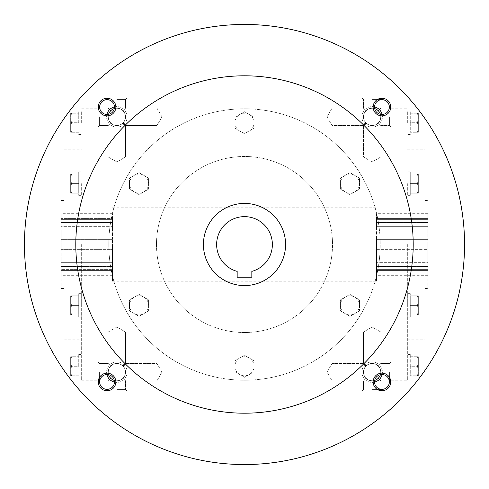 <?xml version="1.0" encoding="UTF-8"?>
<svg xmlns="http://www.w3.org/2000/svg" width="489" height="489" viewBox="0 0 489 489"><rect width="100%" height="100%" fill="white"/><g stroke="black" fill="none" stroke-linecap="round" stroke-linejoin="round"><path stroke-width="0.37" stroke-dasharray="2.44 1.83" d="M332.031 116.871L332.031 125.551L332.031 116.871M380.424 114.31A8.68 8.68 0 0 1 380.809 116.871L380.149 120.19L378.266 123.008L380.809 125.551L378.266 123.008C374.177 126.358 370.081 126.358 365.992 123.008C362.642 118.919 362.642 114.823 365.992 110.734L363.449 108.191L365.992 110.734L368.81 108.851L372.129 108.191L375.448 108.851L378.266 110.734L380.149 113.552L380.809 116.871L380.149 120.19L378.266 123.008L375.448 124.891L372.129 125.551L368.81 124.891L365.992 123.008L363.449 125.551L365.992 123.008L364.109 120.19L363.449 116.871L364.109 113.552L365.992 110.734C370.081 107.384 374.177 107.384 378.266 110.734L380.149 113.552L380.809 116.871A8.68 8.68 0 0 1 371.261 125.508A8.68 8.68 0 0 1 363.62 115.147A8.68 8.68 0 0 1 374.69 108.576M372.129 156.969L380.809 156.969L372.129 156.969M380.809 116.871A8.68 8.68 0 0 1 372.129 125.551A8.68 8.68 0 0 1 363.449 116.871A8.68 8.68 0 0 1 372.129 108.191A8.68 8.68 0 0 1 380.809 116.871A8.68 8.68 0 0 1 367.789 124.389A8.68 8.68 0 0 1 367.789 109.353A8.68 8.68 0 0 1 380.809 116.871L380.149 120.19L378.266 123.008C374.177 126.358 370.081 126.358 365.992 123.008C362.642 118.919 362.642 114.823 365.992 110.734C370.081 107.384 374.177 107.384 378.266 110.734L380.149 113.552L380.809 116.871L380.149 120.19L378.266 123.008L380.809 125.551L378.266 123.008L375.448 124.891L372.129 125.551L368.81 124.891L365.992 123.008L363.449 125.551L365.992 123.008L364.109 120.19L363.449 116.871L364.109 113.552L365.992 110.734L363.449 108.191L365.992 110.734L368.81 108.851L372.129 108.191L375.448 108.851L378.266 110.734L380.809 108.191L378.266 110.734L380.809 108.191L378.266 110.734L380.149 113.552L380.809 116.871A8.68 8.68 0 0 1 367.789 124.389A8.68 8.68 0 0 1 367.789 109.353A8.68 8.68 0 0 1 380.809 116.871M372.129 99.389L380.809 99.389L372.129 99.389M389.611 116.871L389.611 125.551L389.611 116.871M391.2 116.871L391.2 127.14L391.2 116.871M156.969 116.871L156.969 125.551L156.969 116.871M123.008 123.008L124.891 120.19L125.551 116.871L124.891 113.552L123.008 110.734L125.551 108.191L123.008 110.734C118.919 107.384 114.823 107.384 110.734 110.734L108.851 113.552L108.191 116.871L108.851 120.19L110.734 123.008L108.191 125.551L110.734 123.008L108.191 125.551L110.734 123.008L113.552 124.891L116.871 125.551L120.19 124.891L123.008 123.008L125.551 125.551L123.008 123.008C126.358 118.919 126.358 114.823 123.008 110.734L120.19 108.851L116.871 108.191L113.552 108.851L110.734 110.734L108.851 113.552L108.191 116.871L108.851 120.19L110.734 123.008C114.823 126.358 118.919 126.358 123.008 123.008L124.891 120.19L125.551 116.871L124.891 113.552L123.008 110.734C118.919 107.384 114.823 107.384 110.734 110.734L108.191 108.191L110.734 110.734L108.191 108.191L110.734 110.734L108.851 113.552L108.191 116.871L108.851 120.19L110.734 123.008C114.823 126.358 118.919 126.358 123.008 123.008L125.551 125.551L123.008 123.008C126.358 118.919 126.358 114.823 123.008 110.734L121.07 109.273L118.803 108.405L116.382 108.203L113.552 108.851L111.089 110.398L109.518 112.25L108.527 114.469L108.191 116.871L108.527 119.273L109.518 121.492L111.089 123.344L113.552 124.891L116.382 125.539L118.803 125.337L121.07 124.469L123.008 123.008M99.389 116.871L99.389 125.551L99.389 116.871M97.8 116.871L97.8 127.14L97.8 116.871M391.2 372.129L391.2 382.398L391.2 372.129M389.611 372.129L389.611 380.809L389.611 372.129M365.992 365.992L363.449 363.449L365.992 365.992C370.081 362.642 374.177 362.642 378.266 365.992L380.149 368.81L380.809 372.129L380.149 375.448L378.266 378.266L380.809 380.809L378.266 378.266L380.809 380.809L378.266 378.266L375.448 380.149L372.129 380.809L368.81 380.149L365.992 378.266C362.642 374.177 362.642 370.081 365.992 365.992C370.081 362.642 374.177 362.642 378.266 365.992L380.809 363.449L378.266 365.992L379.727 367.93L380.595 370.197L380.797 372.618L380.149 375.448L378.602 377.911L376.75 379.482L374.531 380.473L372.129 380.809L368.81 380.149L365.992 378.266L363.449 380.809L365.992 378.266L364.109 375.448L363.449 372.129L364.109 368.81L365.992 365.992C362.642 370.081 362.642 374.177 365.992 378.266L363.449 380.809L365.992 378.266L364.531 376.328L363.663 374.061L363.461 371.64L364.109 368.81L365.656 366.347L367.508 364.776L369.727 363.785L372.129 363.449L368.81 364.109L365.992 365.992M332.031 372.129L332.031 380.809L332.031 372.129M156.969 372.129L156.969 380.809L156.969 372.129M123.008 378.266L124.891 375.448L125.551 372.129L124.891 368.81L123.008 365.992L125.551 363.449L123.008 365.992L125.551 363.449L123.008 365.992L120.19 364.109L116.871 363.449L113.552 364.109L110.734 365.992L108.851 368.81L108.191 372.129L108.851 375.448L110.734 378.266L108.191 380.809L110.734 378.266C114.823 381.616 118.919 381.616 123.008 378.266L125.551 380.809L123.008 378.266C126.358 374.177 126.358 370.081 123.008 365.992L120.19 364.109L116.871 363.449L113.552 364.109L110.734 365.992L108.851 368.81L108.191 372.129L108.851 375.448L110.734 378.266C114.823 381.616 118.919 381.616 123.008 378.266L124.891 375.448L125.551 372.129L124.891 368.81L123.008 365.992C126.358 370.081 126.358 374.177 123.008 378.266L125.551 380.809L123.008 378.266L121.07 379.727L118.803 380.595L116.382 380.797L113.552 380.149L111.089 378.602L109.518 376.75L108.527 374.531L108.191 372.129L108.527 374.531L109.518 376.75L111.089 378.602L113.552 380.149L116.382 380.797L118.803 380.595L121.07 379.727L123.008 378.266M99.389 372.129L99.389 380.809L99.389 372.129M97.8 372.129L97.8 382.398L97.8 372.129M372.129 97.8L382.398 97.8L372.129 97.8M116.871 97.8L127.14 97.8L116.871 97.8M116.871 99.389L125.551 99.389L116.871 99.389M116.871 156.969L125.551 156.969L116.871 156.969M114.31 380.424A8.68 8.68 0 0 0 125.38 373.853A8.68 8.68 0 0 0 117.739 363.492A8.68 8.68 0 0 0 108.191 372.129L108.851 368.81L110.734 365.992L108.191 363.449L110.734 365.992L108.191 363.449L110.734 365.992L108.851 368.81L108.191 372.129A8.68 8.68 0 0 0 121.211 379.647A8.68 8.68 0 0 0 121.211 364.611A8.68 8.68 0 0 0 108.191 372.129A8.68 8.68 0 0 0 116.871 380.809A8.68 8.68 0 0 0 125.551 372.129A8.68 8.68 0 0 0 116.871 363.449A8.68 8.68 0 0 0 108.191 372.129A8.68 8.68 0 0 0 121.211 379.647A8.68 8.68 0 0 0 121.211 364.611A8.68 8.68 0 0 0 108.576 374.69M374.69 380.424A8.68 8.68 0 0 1 363.62 373.853A8.68 8.68 0 0 1 371.261 363.492A8.68 8.68 0 0 1 380.809 372.129L380.149 368.81L378.266 365.992L380.809 363.449L378.266 365.992L380.149 368.81L380.809 372.129L380.149 375.448L378.266 378.266L380.149 375.448L380.809 372.129A8.68 8.68 0 0 1 367.789 379.647A8.68 8.68 0 0 1 367.789 364.611A8.68 8.68 0 0 1 380.809 372.129A8.68 8.68 0 0 1 367.789 379.647A8.68 8.68 0 0 1 367.789 364.611A8.68 8.68 0 0 1 380.424 374.69M97.8 244.5L97.8 380.197L97.8 244.5M97.8 97.8L97.8 391.2L391.2 391.2L391.2 97.8L97.8 97.8L97.8 391.2L391.2 391.2L391.2 97.8L97.8 97.8M391.2 244.5L391.2 380.197L391.2 244.5M372.129 391.2L382.398 391.2L372.129 391.2M116.871 391.2L127.14 391.2L116.871 391.2M374.537 382.111A10.269 10.269 0 0 1 361.988 373.743A10.269 10.269 0 0 1 371.322 361.891A10.269 10.269 0 0 1 382.398 372.129A10.269 10.269 0 0 1 366.994 381.023A10.269 10.269 0 0 1 366.994 363.235A10.269 10.269 0 0 1 382.111 374.537M114.463 382.111A10.269 10.269 0 0 0 127.012 373.743A10.269 10.269 0 0 0 117.678 361.891A10.269 10.269 0 0 0 106.602 372.129A10.269 10.269 0 0 0 122.005 381.023A10.269 10.269 0 0 0 122.005 363.235A10.269 10.269 0 0 0 106.889 374.537M382.111 114.463A10.269 10.269 0 0 1 366.994 125.765A10.269 10.269 0 0 1 366.994 107.977A10.269 10.269 0 0 1 382.398 116.871A10.269 10.269 0 0 1 371.322 127.109A10.269 10.269 0 0 1 361.988 115.257A10.269 10.269 0 0 1 374.537 106.889M106.889 114.463A10.269 10.269 0 0 0 122.005 125.765A10.269 10.269 0 0 0 122.005 107.977A10.269 10.269 0 0 0 106.602 116.871A10.269 10.269 0 0 0 117.678 127.109A10.269 10.269 0 0 0 127.012 115.257A10.269 10.269 0 0 0 114.463 106.889M427.875 244.5L427.875 288.51L427.875 244.5M427.875 249.634L427.875 226.651L427.875 262.349L427.875 249.634L376.53 249.634L376.53 239.365L376.53 259.182L427.875 259.182L376.53 259.182L376.53 249.634L427.875 249.634M427.875 226.651L427.875 219.39L427.875 226.651L376.53 226.651L376.53 219.39L376.53 239.365L376.53 226.651L427.875 226.651M427.875 222.556L427.875 214.121L427.875 222.556L376.53 222.556L376.53 218.595L376.53 222.556L376.53 219.39L376.53 222.556L427.875 222.556M427.875 214.121L427.875 213.693L427.875 214.121L376.53 214.121L376.53 213.693L376.53 218.595L376.53 214.121L427.875 214.121M427.875 262.349L427.875 269.61L427.875 262.349L376.53 262.349L376.53 269.61L376.53 259.182L376.53 262.349L427.875 262.349M427.875 266.444L427.875 274.879L427.875 266.444L376.53 266.444L376.53 270.405L376.53 266.444L376.53 269.61L376.53 266.444L427.875 266.444M427.875 274.879L427.875 275.307L427.875 274.879L376.53 274.879L376.53 275.307L376.53 270.405L376.53 274.879L427.875 274.879M424.941 244.5L424.941 339.855L424.941 244.5M407.337 244.5L407.337 380.197L407.337 244.5M81.663 244.5L81.663 380.197L81.663 244.5M64.059 244.5L64.059 339.855L64.059 244.5M61.125 244.5L61.125 288.51L61.125 244.5M61.125 274.879L61.125 270.405L61.125 275.307L61.125 274.879L112.47 274.879L112.47 275.307L112.47 270.405L112.47 274.879L61.125 274.879M61.125 266.444L61.125 270.405L61.125 266.444L61.125 269.61L61.125 266.444L112.47 266.444L112.47 269.61L112.47 262.349L112.47 270.405L112.47 266.444L61.125 266.444M61.125 269.61L61.125 259.182L61.125 269.61L112.47 269.61L61.125 269.61M61.125 249.634L61.125 229.818L61.125 249.634L112.47 249.634L112.47 239.365L112.47 259.182L112.47 249.634L61.125 249.634M61.125 226.651L61.125 219.39L61.125 226.651L112.47 226.651L112.47 219.39L112.47 229.818L112.47 226.651L61.125 226.651M61.125 218.595L61.125 214.121L61.125 218.595L112.47 218.595L112.47 213.693L112.47 222.556L112.47 218.595L61.125 218.595M61.125 214.121L61.125 213.693L61.125 214.121L112.47 214.121L61.125 214.121M376.53 244.5L376.53 281.175L376.53 244.5M112.47 244.5L112.47 281.175L112.47 244.5M112.47 262.349L112.47 259.182L112.47 262.349L61.125 262.349L112.47 262.349M112.47 239.365L112.47 229.818L112.47 239.365L61.125 239.365L112.47 239.365M112.47 219.39L112.47 222.556L112.47 219.39L61.125 219.39L112.47 219.39M112.47 259.182L61.125 259.182L112.47 259.182M112.47 229.818L61.125 229.818L112.47 229.818M112.47 222.556L61.125 222.556L112.47 222.556M112.47 270.405L61.125 270.405L112.47 270.405M116.871 389.611L125.551 389.611L116.871 389.611M116.871 332.031L125.551 332.031L116.871 332.031M372.129 332.031L380.809 332.031L372.129 332.031M372.129 389.611L380.809 389.611L372.129 389.611M365.992 378.266C370.081 381.616 374.177 381.616 378.266 378.266C374.177 381.616 370.081 381.616 365.992 378.266M108.576 114.31A8.68 8.68 0 0 0 121.211 124.389A8.68 8.68 0 0 0 121.211 109.353A8.68 8.68 0 0 0 108.191 116.871A8.68 8.68 0 0 0 116.871 125.551A8.68 8.68 0 0 0 125.551 116.871A8.68 8.68 0 0 0 116.871 108.191A8.68 8.68 0 0 0 108.191 116.871A8.68 8.68 0 0 0 121.211 124.389A8.68 8.68 0 0 0 121.211 109.353A8.68 8.68 0 0 0 108.191 116.871A8.68 8.68 0 0 0 117.739 125.508A8.68 8.68 0 0 0 125.38 115.147A8.68 8.68 0 0 0 114.31 108.576M110.734 365.992C114.823 362.642 118.919 362.642 123.008 365.992C118.919 362.642 114.823 362.642 110.734 365.992M380.809 372.129A8.68 8.68 0 0 1 372.129 380.809A8.68 8.68 0 0 1 363.449 372.129A8.68 8.68 0 0 1 372.129 363.449A8.68 8.68 0 0 1 380.809 372.129M376.53 229.818L427.875 229.818L376.53 229.818M376.53 239.365L427.875 239.365L376.53 239.365M376.53 218.595L427.875 218.595L376.53 218.595M376.53 270.405L427.875 270.405L376.53 270.405M376.53 269.61L427.875 269.61L376.53 269.61M376.53 219.39L427.875 219.39L376.53 219.39M378.266 365.992L375.448 364.109L372.129 363.449L375.448 364.109L378.266 365.992M237.165 277.214L251.835 277.214L251.835 271.389A27.873 27.873 0 0 0 267.306 228.479A27.873 27.873 0 0 0 221.694 228.479A27.873 27.873 0 0 0 237.165 271.389L237.165 277.214M108.802 244.5A135.697 135.697 0 0 0 312.349 362.019A135.697 135.697 0 0 0 312.349 126.981A135.697 135.697 0 0 0 108.802 244.5A135.697 135.697 0 0 0 312.349 362.019A135.697 135.697 0 0 0 312.349 126.981A135.697 135.697 0 0 0 108.802 244.5M156.48 244.5A88.02 88.02 0 0 0 288.51 320.729A88.02 88.02 0 0 0 288.51 168.271A88.02 88.02 0 0 0 156.48 244.5A88.02 88.02 0 0 0 288.51 320.729A88.02 88.02 0 0 0 288.51 168.271A88.02 88.02 0 0 0 156.48 244.5M24.45 244.5A220.05 220.05 0 0 0 354.525 435.069A220.05 220.05 0 0 0 354.525 53.931A220.05 220.05 0 0 0 24.45 244.5M373.144 107.054A8.802 8.802 0 0 0 386.347 114.677A8.802 8.802 0 0 0 386.347 99.432A8.802 8.802 0 0 0 373.144 107.054M98.252 381.946A8.802 8.802 0 0 0 111.455 389.568A8.802 8.802 0 0 0 111.455 374.323A8.802 8.802 0 0 0 98.252 381.946M98.252 107.054A8.802 8.802 0 0 0 111.455 114.677A8.802 8.802 0 0 0 111.455 99.432A8.802 8.802 0 0 0 98.252 107.054M373.144 381.946A8.802 8.802 0 0 0 386.347 389.568A8.802 8.802 0 0 0 386.347 374.323A8.802 8.802 0 0 0 373.144 381.946M75.795 244.5A168.705 168.705 0 0 0 328.852 390.601A168.705 168.705 0 0 0 328.852 98.399A168.705 168.705 0 0 0 75.795 244.5M203.424 244.5A41.076 41.076 0 0 0 265.038 280.075A41.076 41.076 0 0 0 265.038 208.925A41.076 41.076 0 0 0 203.424 244.5M374.531 381.946A7.414 7.414 0 0 0 385.65 388.364A7.414 7.414 0 0 0 385.65 375.528A7.414 7.414 0 0 0 374.531 381.946M99.64 107.054A7.414 7.414 0 0 0 110.758 113.472A7.414 7.414 0 0 0 110.758 100.636A7.414 7.414 0 0 0 99.64 107.054M99.64 381.946A7.414 7.414 0 0 0 110.758 388.364A7.414 7.414 0 0 0 110.758 375.528A7.414 7.414 0 0 0 99.64 381.946M374.531 107.054A7.414 7.414 0 0 0 385.65 113.472A7.414 7.414 0 0 0 385.65 100.636A7.414 7.414 0 0 0 374.531 107.054M254.035 360.754L244.5 355.252L239.732 358.003A9.535 9.535 0 0 0 239.732 374.519A9.535 9.535 0 0 0 254.035 366.261A9.535 9.535 0 0 0 249.268 358.003L244.5 355.252L234.964 360.754L234.964 371.768L244.5 377.27L254.035 371.768L254.035 360.754L249.268 358.003A9.535 9.535 0 0 0 239.732 358.003L234.964 360.754L234.964 371.768L244.5 377.27L254.035 371.768L254.035 360.754M359.482 299.873L349.947 294.372L345.179 297.123A9.535 9.535 0 0 0 345.179 313.638A9.535 9.535 0 0 0 359.482 305.38A9.535 9.535 0 0 0 354.714 297.123L349.947 294.372L340.411 299.873L340.411 310.888L349.947 316.389L359.482 310.888L359.482 299.873L354.714 297.123A9.535 9.535 0 0 0 345.179 297.123L340.411 299.873L340.411 310.888L349.947 316.389L359.482 310.888L359.482 299.873M359.482 178.112L349.947 172.611L345.179 175.362A9.535 9.535 0 0 0 345.179 191.877A9.535 9.535 0 0 0 359.482 183.619A9.535 9.535 0 0 0 354.714 175.362L349.947 172.611L340.411 178.112L340.411 189.127L349.947 194.628L359.482 189.127L359.482 178.112L354.714 175.362A9.535 9.535 0 0 0 345.179 175.362L340.411 178.112L340.411 189.127L349.947 194.628L359.482 189.127L359.482 178.112M254.035 117.232L244.5 111.73L239.732 114.481A9.535 9.535 0 0 0 239.732 130.997A9.535 9.535 0 0 0 254.035 122.739A9.535 9.535 0 0 0 249.268 114.481L244.5 111.73L234.964 117.232L234.964 128.246L244.5 133.748L254.035 128.246L254.035 117.232L249.268 114.481A9.535 9.535 0 0 0 239.732 114.481L234.964 117.232L234.964 128.246L244.5 133.748L254.035 128.246L254.035 117.232M148.589 178.112L139.053 172.611L134.286 175.362A9.535 9.535 0 0 0 134.286 191.877A9.535 9.535 0 0 0 148.589 183.619A9.535 9.535 0 0 0 143.821 175.362L139.053 172.611L129.518 178.112L129.518 189.127L139.053 194.628L148.589 189.127L148.589 178.112L143.821 175.362A9.535 9.535 0 0 0 134.286 175.362L129.518 178.112L129.518 189.127L139.053 194.628L148.589 189.127L148.589 178.112M148.589 299.873L139.053 294.372L134.286 297.123A9.535 9.535 0 0 0 134.286 313.638A9.535 9.535 0 0 0 148.589 305.38A9.535 9.535 0 0 0 143.821 297.123L139.053 294.372L129.518 299.873L129.518 310.888L139.053 316.389L148.589 310.888L148.589 299.873L143.821 297.123A9.535 9.535 0 0 0 134.286 297.123L129.518 299.873L129.518 310.888L139.053 316.389L148.589 310.888L148.589 299.873M71.51 356.726L70.66 361.493L71.51 366.261L70.66 371.029L70.66 375.796L70.66 356.726L70.66 371.029L71.51 375.796L70.66 375.796L71.51 375.796L70.66 371.029L71.51 366.261L70.66 361.493L71.51 356.726L70.66 356.726L78.729 356.726L78.729 366.261L71.51 366.261L78.729 366.261L78.729 356.726L71.51 356.726M81.663 366.261L81.663 354.525L81.663 366.261M78.729 366.261L78.729 354.525L78.729 366.261M78.729 375.796L71.51 375.796L78.729 375.796M71.51 295.845L70.66 300.613L71.51 305.38L70.66 310.148L70.66 314.916L70.66 295.845L70.66 310.148L71.51 314.916L70.66 314.916L71.51 314.916L70.66 310.148L71.51 305.38L70.66 300.613L71.51 295.845L70.66 295.845L71.51 295.845L70.66 300.613L71.51 305.38L70.66 310.148L70.66 314.916L70.66 295.845L70.66 310.148L71.51 314.916L70.66 314.916L71.51 314.916L70.66 310.148L71.51 305.38L70.66 300.613L71.51 295.845L70.66 295.845L78.729 295.845L78.729 305.38L71.51 305.38L78.729 305.38L78.729 295.845L71.51 295.845L78.729 295.845L78.729 317.116L78.729 293.644L78.729 314.916L78.729 305.38L71.51 305.38L78.729 305.38L78.729 295.845L71.51 295.845M81.663 305.38L81.663 293.644L81.663 305.38M78.729 314.916L71.51 314.916L78.729 314.916L78.729 305.38L78.729 317.116L78.729 293.644L78.729 314.916L71.51 314.916L78.729 314.916M71.51 174.084L70.66 178.852L71.51 183.619L70.66 188.387L70.66 193.155L70.66 174.084L70.66 188.387L71.51 193.155L70.66 193.155L71.51 193.155L70.66 188.387L71.51 183.619L70.66 178.852L71.51 174.084L70.66 174.084L71.51 174.084L70.66 178.852L71.51 183.619L70.66 188.387L70.66 193.155L70.66 174.084L70.66 188.387L71.51 193.155L70.66 193.155L71.51 193.155L70.66 188.387L71.51 183.619L70.66 178.852L71.51 174.084L70.66 174.084L78.729 174.084L78.729 183.619L71.51 183.619L78.729 183.619L78.729 174.084L71.51 174.084L78.729 174.084L78.729 195.356L78.729 171.883L78.729 193.155L78.729 183.619L71.51 183.619L78.729 183.619L78.729 174.084L71.51 174.084M81.663 183.619L81.663 195.356L81.663 183.619M78.729 193.155L71.51 193.155L78.729 193.155L78.729 183.619L78.729 195.356L78.729 171.883L78.729 193.155L71.51 193.155L78.729 193.155M71.51 113.203L70.66 117.971L71.51 122.739L70.66 127.507L70.66 132.274L70.66 113.203L70.66 127.507L71.51 132.274L70.66 132.274L71.51 132.274L70.66 127.507L71.51 122.739L70.66 117.971L71.51 113.203L70.66 113.203L78.729 113.203L78.729 122.739L71.51 122.739L78.729 122.739L78.729 113.203L71.51 113.203M81.663 122.739L81.663 111.003L81.663 122.739M78.729 122.739L78.729 111.003L78.729 122.739M78.729 132.274L71.51 132.274L78.729 132.274M417.49 375.796L418.339 371.029L417.49 366.261L418.339 361.493L418.339 356.726L418.339 375.796L418.339 361.493L417.49 356.726L418.339 356.726L417.49 356.726L418.339 361.493L417.49 366.261L418.339 371.029L417.49 375.796L418.339 375.796L410.271 375.796L410.271 366.261L417.49 366.261L410.271 366.261L410.271 375.796L417.49 375.796M407.337 366.261L407.337 354.525L407.337 366.261M410.271 366.261L410.271 354.525L410.271 366.261M410.271 356.726L417.49 356.726L410.271 356.726M417.49 314.916L418.339 310.148L417.49 305.38L418.339 300.613L418.339 295.845L418.339 314.916L418.339 300.613L417.49 295.845L418.339 295.845L417.49 295.845L418.339 300.613L417.49 305.38L418.339 310.148L417.49 314.916L418.339 314.916L417.49 314.916L418.339 310.148L417.49 305.38L418.339 300.613L418.339 295.845L418.339 314.916L418.339 300.613L417.49 295.845L418.339 295.845L417.49 295.845L418.339 300.613L417.49 305.38L418.339 310.148L417.49 314.916L418.339 314.916L410.271 314.916L410.271 305.38L417.49 305.38L410.271 305.38L410.271 314.916L417.49 314.916L410.271 314.916L410.271 293.644L410.271 317.116L410.271 295.845L410.271 305.38L417.49 305.38L410.271 305.38L410.271 314.916L417.49 314.916M407.337 305.38L407.337 293.644L407.337 305.38M410.271 295.845L417.49 295.845L410.271 295.845L410.271 305.38L410.271 293.644L410.271 317.116L410.271 295.845L417.49 295.845L410.271 295.845M417.49 193.155L418.339 188.387L417.49 183.619L418.339 178.852L418.339 174.084L418.339 193.155L418.339 178.852L417.49 174.084L418.339 174.084L417.49 174.084L418.339 178.852L417.49 183.619L418.339 188.387L417.49 193.155L418.339 193.155L417.49 193.155L418.339 188.387L417.49 183.619L418.339 178.852L418.339 174.084L418.339 193.155L418.339 178.852L417.49 174.084L418.339 174.084L417.49 174.084L418.339 178.852L417.49 183.619L418.339 188.387L417.49 193.155L418.339 193.155L410.271 193.155L410.271 183.619L417.49 183.619L410.271 183.619L410.271 193.155L417.49 193.155L410.271 193.155L410.271 171.883L410.271 195.356L410.271 174.084L410.271 183.619L417.49 183.619L410.271 183.619L410.271 193.155L417.49 193.155M407.337 183.619L407.337 195.356L407.337 183.619M410.271 174.084L417.49 174.084L410.271 174.084L410.271 183.619L410.271 171.883L410.271 195.356L410.271 174.084L417.49 174.084L410.271 174.084M417.49 132.274L418.339 127.507L417.49 122.739L418.339 117.971L418.339 113.203L418.339 132.274L418.339 117.971L417.49 113.203L418.339 113.203L417.49 113.203L418.339 117.971L417.49 122.739L418.339 127.507L417.49 132.274L418.339 132.274L410.271 132.274L410.271 122.739L417.49 122.739L410.271 122.739L410.271 132.274L417.49 132.274M407.337 122.739L407.337 111.003L407.337 122.739M410.271 122.739L410.271 111.003L410.271 122.739M410.271 113.203L417.49 113.203L410.271 113.203M327.019 116.871L332.031 125.551L363.449 125.551L332.031 125.551L327.019 116.871L332.031 108.191L363.449 108.191L363.449 99.389L361.86 97.8L363.449 99.389L363.449 108.191L332.031 108.191L327.019 116.871M380.809 156.969L380.809 125.551L389.611 125.551L391.2 127.14L389.611 125.551L380.809 125.551L380.809 156.969L372.129 161.981L363.449 156.969L363.449 125.551L363.449 156.969L372.129 161.981L380.809 156.969M380.809 108.191L380.809 99.389L382.398 97.8L380.809 99.389L380.809 108.191L389.611 108.191L391.2 106.602L389.611 108.191L380.809 108.191M161.981 116.871L156.969 108.191L125.551 108.191L156.969 108.191L161.981 116.871L156.969 125.551L125.551 125.551L125.551 156.969L116.871 161.981L108.191 156.969L116.871 161.981L125.551 156.969L125.551 125.551L156.969 125.551L161.981 116.871M108.191 108.191L99.389 108.191L97.8 106.602L99.389 108.191L108.191 108.191L108.191 99.389L106.602 97.8L108.191 99.389L108.191 108.191M108.191 125.551L99.389 125.551L97.8 127.14L99.389 125.551L108.191 125.551L108.191 156.969L108.191 125.551M389.611 380.809L391.2 382.398L389.611 380.809L380.809 380.809L389.611 380.809M389.611 363.449L391.2 361.86L389.611 363.449L380.809 363.449L380.809 332.031L372.129 327.019L363.449 332.031L372.129 327.019L380.809 332.031L380.809 363.449L389.611 363.449M363.449 363.449L332.031 363.449L327.019 372.129L332.031 380.809L363.449 380.809L332.031 380.809L327.019 372.129L332.031 363.449L363.449 363.449L363.449 332.031L363.449 363.449M161.981 372.129L156.969 363.449L125.551 363.449L156.969 363.449L161.981 372.129L156.969 380.809L125.551 380.809L125.551 389.611L127.14 391.2L125.551 389.611L125.551 380.809L156.969 380.809L161.981 372.129M99.389 363.449L97.8 361.86L99.389 363.449L108.191 363.449L99.389 363.449M99.389 380.809L97.8 382.398L99.389 380.809L108.191 380.809L99.389 380.809M125.551 99.389L127.14 97.8L125.551 99.389L125.551 108.191L125.551 99.389M424.941 288.51L427.875 288.51M424.941 200.49L427.875 200.49M407.337 339.855L424.941 339.855M407.337 149.145L424.941 149.145M391.2 380.197L407.337 380.197M391.2 108.802L407.337 108.802M64.059 339.855L81.663 339.855M64.059 149.145L81.663 149.145M61.125 288.51L64.059 288.51M61.125 200.49L64.059 200.49M112.47 281.175L376.53 281.175M112.47 207.825L376.53 207.825M112.47 213.693L61.125 213.693M112.47 275.307L61.125 275.307M108.191 389.611L106.602 391.2L108.191 389.611L108.191 380.809L108.191 389.611M116.871 327.019L108.191 332.031L108.191 363.449L108.191 332.031L116.871 327.019L125.551 332.031L125.551 363.449L125.551 332.031L116.871 327.019M380.809 389.611L380.809 380.809L380.809 389.611L382.398 391.2L380.809 389.611M363.449 389.611L363.449 380.809L363.449 389.611L361.86 391.2L363.449 389.611M81.663 380.197L97.8 380.197M81.663 108.802L97.8 108.802M427.875 275.307L376.53 275.307M427.875 213.693L376.53 213.693M78.729 377.997L81.663 377.997M78.729 354.525L81.663 354.525M78.729 317.116L81.663 317.116L78.729 317.116M78.729 293.644L81.663 293.644L78.729 293.644M78.729 195.356L81.663 195.356L78.729 195.356M78.729 171.883L81.663 171.883L78.729 171.883M78.729 134.475L81.663 134.475M78.729 111.003L81.663 111.003M410.271 354.525L407.337 354.525M410.271 377.997L407.337 377.997M410.271 293.644L407.337 293.644L410.271 293.644M410.271 317.116L407.337 317.116L410.271 317.116M410.271 171.883L407.337 171.883L410.271 171.883M410.271 195.356L407.337 195.356L410.271 195.356M410.271 111.003L407.337 111.003M410.271 134.475L407.337 134.475"/><path stroke-width="0.73" d="M374.69 108.576A8.68 8.68 0 0 1 380.424 114.31M374.537 106.889A10.269 10.269 0 0 1 382.111 114.463M114.463 106.889A10.269 10.269 0 0 0 106.889 114.463M382.111 374.537A10.269 10.269 0 0 1 374.537 382.111M106.889 374.537A10.269 10.269 0 0 0 114.463 382.111M108.576 374.69A8.68 8.68 0 0 0 114.31 380.424M380.424 374.69A8.68 8.68 0 0 1 374.69 380.424M114.31 108.576A8.68 8.68 0 0 0 108.576 114.31M251.835 277.214L237.165 277.214L237.165 271.389A27.873 27.873 0 0 1 221.694 228.479A27.873 27.873 0 0 1 267.306 228.479A27.873 27.873 0 0 1 251.835 271.389L251.835 277.214M24.45 244.5A220.05 220.05 0 0 0 354.525 435.069A220.05 220.05 0 0 0 354.525 53.931A220.05 220.05 0 0 0 24.45 244.5M75.795 244.5A168.705 168.705 0 0 0 328.852 390.601A168.705 168.705 0 0 0 328.852 98.399A168.705 168.705 0 0 0 75.795 244.5M373.144 107.054A8.802 8.802 0 0 0 386.347 114.677A8.802 8.802 0 0 0 386.347 99.432A8.802 8.802 0 0 0 373.144 107.054M98.252 381.946A8.802 8.802 0 0 0 111.455 389.568A8.802 8.802 0 0 0 111.455 374.323A8.802 8.802 0 0 0 98.252 381.946M98.252 107.054A8.802 8.802 0 0 0 111.455 114.677A8.802 8.802 0 0 0 111.455 99.432A8.802 8.802 0 0 0 98.252 107.054M373.144 381.946A8.802 8.802 0 0 0 386.347 389.568A8.802 8.802 0 0 0 386.347 374.323A8.802 8.802 0 0 0 373.144 381.946M203.424 244.5A41.076 41.076 0 0 0 265.038 280.075A41.076 41.076 0 0 0 265.038 208.925A41.076 41.076 0 0 0 203.424 244.5M374.531 381.946A7.414 7.414 0 0 0 385.65 388.364A7.414 7.414 0 0 0 385.65 375.528A7.414 7.414 0 0 0 374.531 381.946M99.64 107.054A7.414 7.414 0 0 0 110.758 113.472A7.414 7.414 0 0 0 110.758 100.636A7.414 7.414 0 0 0 99.64 107.054M99.64 381.946A7.414 7.414 0 0 0 110.758 388.364A7.414 7.414 0 0 0 110.758 375.528A7.414 7.414 0 0 0 99.64 381.946M374.531 107.054A7.414 7.414 0 0 0 385.65 113.472A7.414 7.414 0 0 0 385.65 100.636A7.414 7.414 0 0 0 374.531 107.054"/></g></svg>
